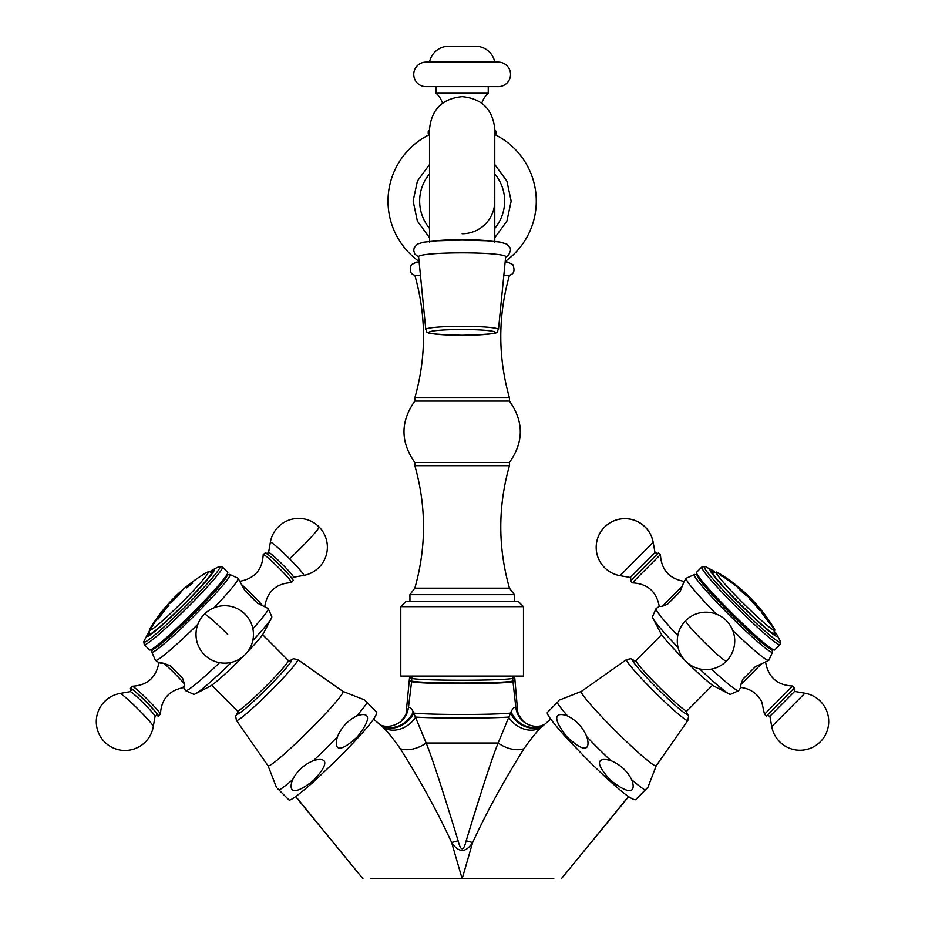 <?xml version="1.0" encoding="UTF-8"?>
<svg xmlns="http://www.w3.org/2000/svg" width="925" height="925" viewBox="0 0 925 925"><rect width="100%" height="100%" fill="white"/><g stroke="black" fill="none" stroke-linecap="round" stroke-linejoin="round"><path stroke-width="1.39" d="M505.142 262.076L507.582 262.076L512.889 264.642C516.277 273.985 510.704 274.679 509.444 275.338C497.893 316.165 497.893 356.992 509.444 397.819L509.444 401.057L414.839 401.057C400.375 421.522 400.375 441.977 414.839 462.442L414.839 465.68L509.444 465.68C497.893 506.507 497.893 547.334 509.444 588.161L414.839 588.161C426.39 547.334 426.39 506.507 414.839 465.68M419.129 262.076L416.689 262.076L419.129 262.076M503.836 275.338L509.444 275.338M420.447 275.338L414.839 275.338C413.579 274.679 407.994 273.985 411.394 264.642L416.689 262.076M509.444 397.819L414.839 397.819C426.39 356.992 426.39 316.165 414.839 275.338M509.444 401.057C523.908 421.522 523.908 441.988 509.444 462.442L414.839 462.442M409.937 601.423L409.937 594.659L514.346 594.659L509.444 588.161M514.346 601.423L514.346 594.659M406.017 601.423L518.266 601.423L523.481 606.65L400.791 606.65L406.017 601.423M523.481 606.65L523.481 676.082L400.791 676.082L400.791 606.65M518.266 714.343L515.896 707.995C514.693 706.538 513.074 707.833 511.028 711.868L498.136 743.006C492.482 756.766 481.833 789.337 466.188 840.732C463.494 851.474 460.8 851.474 458.095 840.732C442.451 789.337 431.802 756.766 426.147 743.006L413.255 711.868C411.209 707.833 409.59 706.538 408.387 707.995L406.549 712.053A24.536 21.356 -163.1 0 1 406.006 714.412L400.86 721.616A24.536 23.044 -130.3 0 1 400.849 721.616A24.536 23.044 -130.3 0 0 408.387 707.995L411.59 681.725C421.997 684.327 502.287 684.327 512.681 681.725L514.346 680.985M511.028 711.868A24.536 21.183 -123.9 0 0 544.467 724.483M514.601 676.082L517.722 712.053A24.536 21.356 -16.9 0 0 518.278 714.412L523.423 721.616C528.742 725.732 534.581 727.154 540.952 725.882L544.524 724.448L542.235 726.472C537.356 730.819 531.262 738.243 523.966 748.73C503.512 781.336 486.4 812.601 472.652 842.49L462.142 878.75L370.497 878.75M413.255 711.868A24.536 21.183 -56.1 0 1 379.817 724.483M466.188 840.732A24.536 8.787 -160.1 0 0 472.652 842.49C465.772 853.047 458.765 853.047 451.631 842.49C437.883 812.601 420.771 781.336 400.305 748.73C393.009 738.243 386.928 730.819 382.048 726.472L379.759 724.448C378.094 723.812 387.621 730.681 400.849 721.616M610.731 760.581C600.348 757.459 591.665 760.096 610.893 780.538C633.128 797.951 635.452 789.522 631.706 779.74C627.173 770.872 620.178 764.489 610.731 760.581A64.149 4.741 -135.2 0 1 586.866 736.855C590.046 747.227 587.467 755.922 566.921 736.809C549.381 714.655 557.798 712.285 567.603 715.996C576.495 720.471 582.912 727.432 586.866 736.855M547.727 712.123L558.908 700.884M581.432 691.38A52.771 3.897 44.8 0 0 581.386 691.403A52.771 3.897 44.8 0 0 581.351 691.438A52.771 3.897 -135.2 0 0 616.015 731.409A52.771 3.897 -135.2 0 0 656.183 765.854A52.771 3.897 44.8 0 0 656.207 765.819L647.928 787.279L635.683 799.593M647.835 787.372L646.853 788.354M626.607 659.513A43.209 3.191 44.8 0 0 626.572 659.537L581.386 691.403L559.879 699.901M458.095 840.732A24.536 8.787 -19.9 0 1 451.631 842.49L462.142 878.75L553.786 878.75M532.28 878.75L510.623 878.75M409.683 676.082L406.017 714.343M392.003 878.75L413.672 878.75M337.405 736.855C334.249 747.215 336.781 755.933 357.362 736.797C374.914 714.62 366.473 712.308 356.68 715.996C347.788 720.471 341.371 727.432 337.405 736.855A64.149 4.741 135.2 0 1 313.552 760.581C323.923 757.482 332.63 760.061 313.39 780.538C291.109 797.974 288.843 789.511 292.577 779.74C297.11 770.872 304.094 764.489 313.552 760.581M288.6 799.593L277.419 788.354M268.042 765.773A52.771 3.897 -44.8 0 0 268.065 765.819A52.771 3.897 135.2 0 0 308.268 731.409A52.771 3.897 135.2 0 0 342.932 691.438A52.771 3.897 -44.8 0 0 342.897 691.403L364.311 699.809L376.556 712.123M364.404 699.901L365.375 700.884M238.951 710.446L235.667 716.135L236.442 720.459L268.065 765.819A52.771 3.897 -44.8 0 0 268.1 765.854L276.448 787.372M462.142 233.748A32.629 32.629 0 0 0 494.54 197.268M418.597 256.688A43.544 3.792 0 0 1 462.142 252.86A43.544 3.792 180 0 1 505.674 256.688L498.471 329.508A36.341 3.168 180 0 0 462.142 326.317A36.341 3.168 0 0 0 425.801 329.508L418.597 256.688M494.771 130.471L495.06 130.471A1.561 1.561 90 0 1 496.078 131.94L496.078 133.963L494.771 133.963M429.512 133.963L428.206 133.963L428.206 131.94L429.512 131.94M429.512 130.356A22.108 22.108 0 0 1 429.223 130.471A1.561 1.561 -90 0 0 428.206 131.94M442.508 103.23A22.108 22.108 0 0 0 436.033 93.24L436.033 86.661L426.009 86.661A12.268 12.268 0 0 1 413.741 74.393A12.268 12.268 0 0 1 426.009 62.125L498.263 62.125A12.268 12.268 0 0 1 510.542 74.393A12.268 12.268 0 0 1 498.263 86.661L426.009 86.661M481.775 103.23A22.108 22.108 0 0 1 488.238 93.24L436.033 93.24M488.238 93.24L488.238 86.661L436.033 86.661M498.263 86.661L488.238 86.661M494.771 62.125A19.633 19.633 0 0 0 475.508 46.25L448.775 46.25A19.633 19.633 0 0 0 429.512 62.125M746.348 594.636L746.267 594.706C744.498 594.023 742.289 592.046 739.653 588.774L739.722 588.705C742.37 591.965 744.579 593.942 746.348 594.636L739.722 588.705M748.972 597.249L745.342 593.295M741.098 589.491L736.774 586.334M749.019 597.226L746.625 595.793C740.948 591.121 737.664 587.953 736.786 586.277L749.019 597.226A161.91 161.47 44.8 0 1 749.238 597.446M731.848 581.952L732.519 582.438A161.678 161.227 44.8 0 1 734.022 583.582A160.973 44.065 133.6 0 1 735.202 584.773A161.713 155.076 149.4 0 0 733.745 583.675L724.171 577.05L733.548 583.976A161.574 148.162 125 0 1 734.878 585.097L720.39 574.633L731.802 581.998M751.551 599.793L750.268 597.897A161.678 161.227 44.8 0 1 755.933 603.898L753.933 602.73L755.806 605.285A161.782 161.343 44.8 0 1 757.459 607.182L759.309 609.112A161.147 83.215 -42.6 0 1 760.35 610.038A161.782 138.033 127.9 0 1 760.882 610.766A160.915 27.866 135.6 0 0 759.807 610.431A161.667 161.227 -135.2 0 0 749.343 598.822L751.551 599.793M763.102 613.125L762.743 612.015A161.678 161.227 44.8 0 1 768.051 619.183L772.733 626.988L767.137 620.108A161.667 161.227 -135.2 0 0 761.818 612.94L763.102 613.125M724.518 577.593L733.467 584.057A161.47 148.058 125 0 1 734.346 584.797M732.519 582.565A161.574 161.123 44.8 0 1 733.953 583.652A160.869 44.03 133.6 0 1 734.751 584.438M722.055 576.46C718.887 573.662 720.413 574.298 726.645 578.356L726.715 578.287M751.273 600.071L749.343 598.822M754.129 602.522L755.737 605.366A161.678 161.239 44.8 0 1 757.39 607.251L759.24 609.193A161.042 83.157 -42.6 0 1 760.281 610.107A161.678 137.941 127.9 0 1 760.708 610.697M751.516 599.319A161.574 161.123 44.8 0 1 754.592 602.568M762.732 613.495L761.818 612.94M770.028 622.294L772.676 627.011M763.31 612.917A161.574 161.123 44.8 0 1 765.622 615.969M769.982 623.334L767.079 619.519L769.982 623.334M765.576 616.015L765.287 617.195A161.678 161.239 44.8 0 1 767.01 619.588M764.963 616.628L765.357 617.114A161.782 161.343 44.8 0 1 767.079 619.519M765.033 616.559L766.039 616.432A161.771 161.32 -135.2 0 1 767.762 618.837L770.386 622.93M713.591 571.881A44.643 3.295 44.8 0 0 712.088 571.511A44.643 3.295 -135.2 0 0 741.411 605.32A44.643 3.295 -135.2 0 0 775.381 634.457A44.643 3.295 44.8 0 0 775.011 632.966M714.366 571.662A47.453 3.503 44.8 0 0 711.533 569.835A47.453 3.503 44.8 0 0 710.088 569.523A47.453 3.503 -135.2 0 0 741.26 605.47A47.453 3.503 -135.2 0 0 777.382 636.446A47.453 3.503 44.8 0 0 777.058 635.001A47.453 3.503 44.8 0 0 775.219 632.18M711.533 569.835L705.972 566.956A53.592 3.966 44.8 0 0 704.549 566.505A53.592 3.966 44.8 0 0 704.341 566.609A53.592 3.966 -135.2 0 0 739.538 607.205A53.592 3.966 -135.2 0 0 780.33 642.181A53.592 3.966 44.8 0 0 780.423 641.973A53.592 3.966 44.8 0 0 779.972 640.551L777.058 635.001M774.017 649.997A55.084 4.07 -135.2 0 1 732.785 613.992A55.084 4.07 -135.2 0 1 696.56 572.957L697.415 576.044A52.274 3.862 -135.2 0 0 731.802 614.986A52.274 3.862 -135.2 0 0 770.93 649.165L774.017 649.997A55.084 4.07 -135.2 0 0 774.711 649.951L779.948 644.679A55.084 4.07 -135.2 0 1 738.023 608.731A55.084 4.07 -135.2 0 1 701.844 567.002A55.084 4.07 44.8 0 1 702.052 566.909L704.549 566.505M779.948 644.679A55.084 4.07 44.8 0 0 780.041 644.471L780.423 641.973M696.56 572.957A55.084 4.07 -135.2 0 1 696.606 572.263L701.844 567.002M697.149 575.084L695.022 574.506A55.084 4.07 44.8 0 0 694.432 574.483A55.084 4.07 44.8 0 0 694.328 574.552A55.084 4.07 -135.2 0 0 730.507 616.281A55.084 4.07 -135.2 0 0 772.433 652.241A55.084 4.07 44.8 0 0 772.502 652.125A55.084 4.07 44.8 0 0 772.479 651.547L771.901 649.419M772.502 652.125L768.848 660.265A58.206 4.301 44.8 0 1 768.779 660.346A58.206 4.301 -135.2 0 1 768.733 660.392A58.206 4.301 -135.2 0 1 732.773 630.492M716.297 614.096A58.206 4.301 -135.2 0 1 686.188 578.31A58.206 4.301 -135.2 0 1 686.234 578.252A58.206 4.301 44.8 0 1 686.327 578.194L694.432 574.483M711.464 669.099A58.206 4.301 -135.2 0 0 738.589 690.686A58.206 4.301 -135.2 0 0 738.682 690.617A58.206 4.301 44.8 0 0 738.728 690.57L740.821 687.379M659.352 606.361L656.183 608.477A58.206 4.301 44.8 0 0 656.126 608.523A58.206 4.301 -135.2 0 0 656.068 608.615L652.483 616.674A55.084 4.07 -135.2 0 0 652.923 618.247A55.084 4.07 -135.2 0 0 678.06 647.465M659.305 606.407L662.196 606.326L667.584 604.187L680.037 591.665L684.13 581.443M761.368 663.907L755.401 666.624L742.948 679.147L740.844 684.546L761.368 663.907L768.733 660.392M740.844 684.546L740.775 687.437M677.794 635.614A58.206 4.301 -135.2 0 1 656.068 608.615M792.598 686.026L764.489 714.297L766.455 715.996L794.309 687.992L792.598 686.026C777.393 685.252 768.409 677.378 765.646 662.404M738.589 690.686L730.553 694.317A55.084 4.07 -135.2 0 1 728.969 693.877A55.084 4.07 -135.2 0 1 699.624 668.902M728.969 693.877L714.1 686.2A38.688 2.856 -135.2 0 1 687.564 662.913M684.118 659.479A38.688 2.856 -135.2 0 1 660.693 633.07L652.923 618.247M712.528 685.228L686.928 710.967A35.867 2.648 -135.2 0 1 659.629 687.553A35.867 2.648 -135.2 0 1 636.065 660.381L661.676 634.643M630.607 580.877L658.45 552.884L660.427 554.584L632.318 582.854L630.607 580.877M158.36 618.871A159.528 11.794 -135.2 0 0 158.013 618.79L158.718 617.31A159.817 11.817 -135.2 0 0 158.256 617.276A159.817 11.817 -135.2 0 0 157.84 617.322L156.637 618.802A159.528 11.794 -135.2 0 0 156.51 618.871A161.678 160.788 -90 0 1 161.066 612.674A160.673 11.875 44.8 0 1 161.193 612.604L160.395 613.842A160.453 11.863 44.8 0 1 160.615 613.807L161.066 613.298A161.91 161.019 -90 0 1 163.39 610.327L163.725 609.841A161.054 11.909 -135.2 0 0 163.494 609.876L162.303 611.205A160.881 11.886 -135.2 0 0 162.164 611.275A161.678 160.788 -90 0 1 167.043 605.401A161.563 11.944 44.8 0 1 167.182 605.332L166.246 606.58A161.436 11.933 44.8 0 1 166.673 606.534A161.436 11.933 44.8 0 1 167.124 606.569L168.547 605.32A161.563 11.944 44.8 0 1 168.893 605.401A161.667 160.788 90 0 0 164.014 611.275A160.881 11.886 -135.2 0 0 163.667 611.194L164.442 609.783A161.066 11.909 -135.2 0 0 164.107 609.748L163.644 610.246A161.91 161.031 90 0 0 161.181 613.379L160.869 613.888A160.441 11.863 44.8 0 1 161.216 613.923L162.569 612.593A160.673 11.875 44.8 0 1 162.916 612.674A161.667 160.788 90 0 0 158.36 618.871M158.811 617.391L158.083 618.86M161.262 613.46L160.95 613.957A160.337 11.852 44.8 0 1 161.285 613.992L162.638 612.674A160.557 11.863 44.8 0 1 162.881 612.72M164.534 609.864L163.748 611.263M166.303 606.65L166.303 606.65A161.332 11.921 44.8 0 1 167.194 606.638L168.616 605.389A161.459 11.933 44.8 0 1 168.859 605.447M163.147 610.211A161.574 160.684 -90 0 1 166.35 606.349M160.464 613.923L160.464 613.923A160.349 11.852 44.8 0 1 160.696 613.876L161.135 613.379A161.806 160.915 -90 0 1 163.471 610.396M157.366 617.842A161.574 160.684 -90 0 1 160.557 613.506M187.451 586.496A161.089 11.909 -135.2 0 0 187.104 586.473A161.089 11.909 -135.2 0 0 186.515 586.577L186.249 586.785A161.771 160.881 90 0 0 184.179 588.508L181.982 590.474A161.517 122.031 -139.7 0 0 181.242 591.087A161.794 51.06 -133.4 0 1 181.786 590.543A161.678 160.788 -90 0 1 194.134 580.657A159.562 72.127 43 0 1 195.071 580.033A161.262 104.976 48.8 0 0 194.412 580.53L191.833 582.392A161.771 160.881 90 0 0 189.683 584.033L189.463 584.218A160.661 11.875 44.8 0 1 190.053 584.126A160.661 11.875 44.8 0 1 190.4 584.137L192.342 583.028A160.407 11.852 44.8 0 1 192.689 583.108A161.667 160.788 90 0 0 186.723 587.884A161.274 11.921 -135.2 0 0 186.376 587.803L187.555 586.589L186.445 587.872M180.826 591.908C182.526 591.48 170.084 604.037 169.31 603.505C167.633 604.037 180.109 591.48 180.826 591.908L180.895 591.931M189.752 584.103L189.532 584.288A160.557 11.863 44.8 0 1 190.469 584.218L192.423 583.097A160.302 11.852 44.8 0 1 192.631 583.155M186.677 586.519A161.574 160.684 -90 0 1 189.509 584.265M166.673 606.534A161.91 161.031 -90 0 1 169.31 603.505L169.24 603.482M180.918 591.977L176.571 595.527M172.582 599.516L169.298 603.505M178.109 594.44L171.819 600.718M171.842 600.764L171.877 600.718A161.91 161.031 -90 0 1 175.033 597.446M149.272 632.966A44.643 3.295 -44.8 0 0 148.89 634.457A44.643 3.295 -44.8 0 0 185.208 602.984A44.643 3.295 135.2 0 0 212.195 571.511A44.643 3.295 135.2 0 0 210.692 571.881M149.064 632.18A47.453 3.503 -44.8 0 0 147.214 635.001A47.453 3.503 -44.8 0 0 185.509 602.984A47.453 3.503 135.2 0 0 212.738 569.835L218.3 566.956A53.592 3.966 135.2 0 1 219.734 566.505A53.592 3.966 135.2 0 1 187.544 604.395A53.592 3.966 -44.8 0 1 143.849 641.973L144.231 644.471A55.084 4.07 -44.8 0 0 144.335 644.679A55.084 4.07 -44.8 0 0 189.139 605.84A55.084 4.07 135.2 0 0 222.439 567.002L227.677 572.263A55.084 4.07 135.2 0 1 227.723 572.957A55.084 4.07 135.2 0 1 194.377 611.113A55.084 4.07 -44.8 0 1 150.255 649.997A55.084 4.07 -44.8 0 1 149.573 649.951L144.335 644.679M209.906 571.662A47.453 3.503 135.2 0 1 212.738 569.835M147.214 635.001L144.312 640.551A53.592 3.966 -44.8 0 0 143.849 641.973M219.734 566.505L222.231 566.909A55.084 4.07 135.2 0 1 222.439 567.002M227.723 572.957L226.868 576.044A52.274 3.862 135.2 0 1 195.221 612.246A52.274 3.862 -44.8 0 1 153.353 649.165L150.255 649.997M152.382 649.419L151.792 651.547A55.084 4.07 -44.8 0 0 151.769 652.125A55.084 4.07 -44.8 0 0 196.655 613.391A55.084 4.07 135.2 0 0 229.851 574.483L237.956 578.194A58.206 4.301 135.2 0 1 238.095 578.31A58.206 4.301 135.2 0 1 214.08 607.771M227.134 575.084L229.261 574.506A55.084 4.07 135.2 0 1 229.851 574.483M151.769 652.125L155.435 660.265A58.206 4.301 -44.8 0 0 155.55 660.392A58.206 4.301 -44.8 0 0 197.881 624.259M183.208 687.009L185.555 690.57A58.206 4.301 -44.8 0 0 185.694 690.686A58.206 4.301 -44.8 0 0 219.595 662.693M158.88 662.601C156.221 677.528 147.352 685.413 132.275 686.246A19.934 1.468 -135.2 0 1 148.358 700.341A19.934 1.468 44.8 0 1 160.453 714.273C161.193 699.231 168.998 690.327 183.855 687.553L184.433 683.98L182.607 678.279L170.154 665.757L163.91 663.341C158.279 662.335 157.377 662.335 161.204 663.341M238.095 578.31L244.905 590.601L257.358 603.112L268.1 608.477A58.206 4.301 135.2 0 1 268.215 608.615A58.206 4.301 135.2 0 1 252.872 628.711M268.215 608.615L271.8 616.674A55.084 4.07 135.2 0 1 271.36 618.247A55.084 4.07 135.2 0 1 252.791 640.539M185.694 690.686L193.73 694.317A55.084 4.07 -44.8 0 0 195.314 693.877A55.084 4.07 -44.8 0 0 231.423 662.358M195.314 693.877L210.172 686.2A38.688 2.856 -44.8 0 0 240.465 659.167A38.688 2.856 135.2 0 0 243.078 656.519M271.36 618.247L263.59 633.07A38.688 2.856 135.2 0 1 247.403 652.056M211.744 685.228L237.355 710.967A35.867 2.648 -44.8 0 0 266.527 685.679A35.867 2.648 135.2 0 0 288.218 660.381L262.608 634.643M291.375 582.623L293.225 580.426A19.749 1.457 -135.2 0 0 281.258 566.701A19.749 1.457 44.8 0 0 265.382 552.745L263.197 554.607A19.934 1.468 44.8 0 1 279.454 568.528A19.934 1.468 -135.2 0 1 291.375 582.623C276.298 583.467 267.429 591.352 264.77 606.268M132.275 686.246L130.425 688.443A19.749 1.457 -135.2 0 1 146.52 702.179A19.749 1.457 44.8 0 1 158.267 716.135A19.749 1.457 44.8 0 1 156.452 715.048M130.425 688.443A19.749 1.457 -135.2 0 0 131.512 690.247M409.937 677.759L411.787 678.441C422.632 680.846 501.639 680.846 512.496 678.441L514.346 677.759M411.914 676.082L411.637 681.089C422.124 683.656 502.159 683.656 512.647 681.089L514.346 680.361M512.357 676.082L515.896 707.995A24.536 23.044 -49.7 0 0 523.423 721.616M409.937 680.361L411.637 681.089L411.59 681.725L409.937 680.985M379.874 724.541A24.536 20.859 -53.1 0 0 413.799 713.106C432.01 714.944 492.273 714.944 510.473 713.106A24.536 20.859 -126.9 0 0 544.409 724.541M542.235 726.472A24.536 19.76 -134.2 0 1 508.53 717.083C488.689 718.436 435.594 718.436 415.753 717.083A24.536 19.76 -45.8 0 1 382.048 726.472M645.153 790.077A64.149 4.741 -135.2 0 1 631.706 779.74M567.603 715.996A64.149 4.741 -135.2 0 1 557.197 702.595M636.597 661.976L630.896 658.739L626.572 659.537A43.209 3.191 44.8 0 0 626.537 659.56A43.209 3.191 -135.2 0 0 654.923 692.293A43.209 3.191 -135.2 0 0 687.807 720.494A43.209 3.191 44.8 0 0 687.83 720.459L656.207 765.819A52.771 3.897 44.8 0 0 656.241 765.773M685.194 710.365A38.376 2.833 44.8 0 1 687.24 714.216A38.376 2.833 -135.2 0 1 658.033 689.171A38.376 2.833 -135.2 0 1 632.816 660.092A38.376 2.833 44.8 0 1 636.678 662.127M628.503 796.529L561.336 878.75L628.653 796.622M295.769 796.529L362.947 878.75L295.63 796.622M367.086 702.595A64.149 4.741 135.2 0 1 356.68 715.996M292.577 779.74A64.149 4.741 135.2 0 1 279.13 790.077M236.442 720.459A43.209 3.191 -44.8 0 0 236.476 720.494A43.209 3.191 135.2 0 0 269.36 692.293A43.209 3.191 135.2 0 0 297.746 659.56A43.209 3.191 -44.8 0 0 297.711 659.537L342.897 691.403A52.771 3.897 -44.8 0 0 342.851 691.38M287.687 661.976L293.329 658.75L297.711 659.537A43.209 3.191 -44.8 0 0 297.665 659.513M287.594 662.127A38.376 2.833 -44.8 0 1 291.456 660.092A38.376 2.833 135.2 0 1 266.25 689.171A38.376 2.833 135.2 0 1 237.043 714.216A38.376 2.833 -44.8 0 1 239.089 710.365M523.966 748.73A24.536 15.922 -150.8 0 1 498.136 743.006L426.147 743.006A24.536 15.922 -29.2 0 1 400.305 748.73M429.512 173.9A42.492 42.492 0 0 0 429.512 228.348M494.771 173.9A42.492 42.492 0 0 1 494.771 228.348M489.371 240.951A32.629 2.844 180 0 0 462.142 239.679A32.629 2.844 180 0 0 434.912 240.951M462.142 335.278A33.115 2.891 0 0 1 429.027 332.387A33.115 2.891 0 0 1 462.142 329.508A33.115 2.891 180 0 1 495.257 332.387A33.115 2.891 180 0 1 462.142 335.278M494.771 131.94L496.078 131.94M724.102 577.119L724.183 577.05A161.91 161.47 44.8 0 1 736.786 586.277M716.228 572.136A41.255 3.053 -135.2 0 0 743.33 603.389A41.255 3.053 -135.2 0 0 774.734 630.318A41.255 3.053 44.8 0 0 774.167 628.538A161.91 161.91 0 0 0 718.02 572.702A41.255 3.053 44.8 0 0 716.228 572.136A161.91 161.47 44.8 0 1 720.39 574.633M682.719 585.687L662.196 606.326M680.037 591.665L667.584 604.187M742.948 679.147L755.401 666.624M793.708 688.605L794.598 691.426L769.889 716.274L767.068 715.383M769.889 716.274L771.739 726.564L804.912 693.218L794.598 691.426M726.379 661.155A28.71 2.127 44.8 0 1 704.526 642.413A28.71 2.127 -135.2 0 1 685.656 620.663A28.71 28.71 0 0 0 685.772 661.271A28.71 28.71 0 0 0 726.379 661.155A28.71 28.71 0 0 0 726.264 620.548A28.71 28.71 0 0 0 685.656 620.663M631.208 580.276L630.307 577.454L655.016 552.607L657.848 553.485M655.016 552.607L653.177 542.304L620.004 575.662L630.307 577.454M653.177 542.304A28.71 28.71 0 0 0 604.545 527.123A28.71 28.64 44.8 0 1 653.131 542.351M150.139 634.226L149.029 631.706L150.116 628.538A161.91 161.91 0 0 1 206.263 572.702A41.255 3.053 -44.8 0 1 207.813 572.055A41.255 3.053 135.2 0 1 183.104 601.227A41.255 3.053 135.2 0 1 149.781 630.399A161.91 161.031 -90 0 1 158.256 617.276M150.116 628.538A41.255 3.053 -44.8 0 0 149.781 630.399M169.495 603.458A161.806 160.927 -90 0 1 171.946 600.799M262.446 605.54A19.494 1.445 -135.2 0 0 252.86 595.226A19.494 1.445 -135.2 0 0 241.911 584.901M257.358 603.112A20.466 1.515 -135.2 0 0 244.905 590.601M268.585 552.549A17.517 1.295 44.8 0 1 282.877 564.84A17.517 1.295 -135.2 0 1 293.398 577.223L303.666 575.408A23.518 1.734 -135.2 0 0 289.525 558.781A23.518 1.734 44.8 0 0 270.354 542.281L268.585 552.549L266.724 553.774M303.666 575.408A28.71 28.71 0 0 0 319.009 526.88A28.71 2.127 135.2 0 1 310.014 538.431A28.71 2.127 135.2 0 1 289.525 558.781M227.735 634.434A28.71 2.127 -135.2 0 0 204.367 614.188A28.71 28.71 0 0 0 204.483 654.796A28.71 28.71 0 0 0 245.09 654.692A28.71 28.71 0 0 0 244.975 614.073A28.71 28.71 0 0 0 204.367 614.188M163.91 663.341A19.494 1.445 44.8 0 1 174.86 673.654A19.494 1.445 44.8 0 1 184.433 683.98M170.154 665.757A20.466 1.515 44.8 0 1 182.607 678.279M156.741 715.06A18.893 1.399 44.8 0 0 146.428 702.179A18.893 1.399 -135.2 0 0 131.512 689.969M156.926 715.106L155.053 716.332A17.517 1.295 44.8 0 0 144.439 704.041A17.517 1.295 -135.2 0 0 130.252 691.657L131.466 689.784M130.252 691.657L119.984 693.472A23.518 1.734 -135.2 0 1 139.039 710.099A23.518 1.734 44.8 0 1 153.296 726.599L155.053 716.332M104.802 742.047A28.71 2.127 135.2 0 1 104.641 741.989A28.71 28.71 0 0 0 153.296 726.599M429.512 134.553A74.139 74.139 0 0 0 419.071 261.463M505.212 261.463A74.139 74.139 0 0 0 494.771 134.553M414.839 397.819L414.839 401.057M509.444 462.442L509.444 465.68M414.839 588.161L409.937 594.659M550.745 719.141L544.224 724.691M547.542 712.308C545.785 713.279 552.237 721.986 566.898 738.404L587.849 760.107C600.256 772.421 610.997 782.377 620.039 789.985C627.659 796.46 632.804 799.72 635.498 799.778M687.83 720.459L688.593 716.077L685.332 710.446M517.803 711.926L518.278 714.412M406.006 714.412L406.48 711.926M288.785 799.778C289.745 801.547 298.486 795.142 314.986 780.561L336.816 759.737C349.188 747.388 359.201 736.716 366.867 727.697C373.376 720.124 376.66 714.99 376.729 712.308M380.059 724.691L373.538 719.141M429.512 237.713L417.36 221.063L413.117 201.014L417.406 181.057L429.512 164.534M494.771 237.713L506.888 221.133L511.167 201.13L506.9 181.115L494.771 164.534M494.771 193.637L494.771 201.118M494.771 242.523L494.771 129.28C492.84 109.462 481.96 98.593 462.142 96.651C442.323 98.593 431.443 109.462 429.512 129.28L429.512 242.523M429.512 136.761L429.512 129.28M494.771 129.292L494.771 136.761M418.643 257.15L414.689 253.901L413.695 250.351L414.284 247.53L417.626 243.98L423.974 242.142L436.982 240.812L462.142 240.095L486.966 240.789L500.078 242.096L506.819 244.073L510.207 248.039L510.588 250.305L508.611 255.184L505.64 257.15M425.801 329.508C429.131 332.41 417.302 333.913 462.142 335.289C506.981 333.913 495.153 332.41 498.471 329.508M718.02 572.702L712.331 572.748M774.144 634.226L774.167 628.538M684.199 581.409C669.214 578.715 661.294 569.777 660.427 554.584M659.271 606.465C656.496 591.503 647.512 583.629 632.318 582.854M684.095 581.49L686.188 578.31M740.717 687.472C750.21 688.605 757.217 693.392 761.749 701.798L764.489 714.297M771.739 726.564A28.71 28.71 0 0 0 820.359 741.757A28.71 28.71 0 0 0 804.912 693.218M604.545 527.123A28.71 28.71 0 0 0 620.004 575.662M206.263 572.702L209.374 571.627L211.952 572.748M155.55 660.392L158.903 662.635M239.783 581.328C254.653 578.553 262.446 569.638 263.197 554.607M292.184 579.096L293.398 577.223M319.009 526.88A28.71 28.71 0 0 0 270.354 542.281M158.267 716.135L160.453 714.273M119.984 693.472A28.71 28.71 0 0 0 104.641 741.989"/></g></svg>
